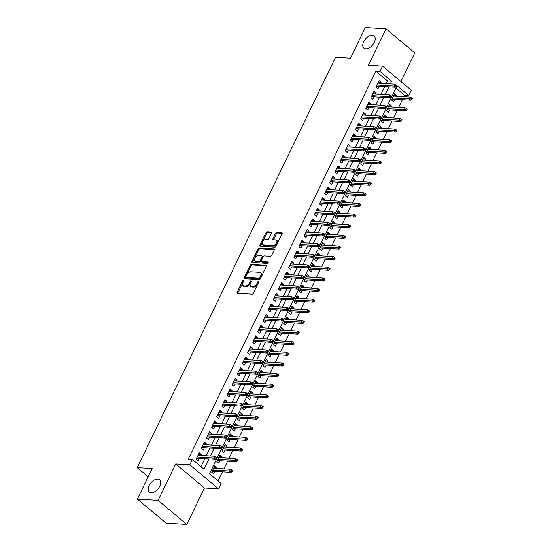<?xml version="1.0" encoding="UTF-8"?>
<svg xmlns="http://www.w3.org/2000/svg" width="552" height="552" viewBox="0 0 552 552"><rect width="100%" height="100%" fill="white"/><g stroke="black" fill="none" stroke-linecap="round" stroke-linejoin="round"><path stroke-width="0.83" d="M243.425 280.382A0.856 0.497 -50.1 0 0 242.5 281.078L237.139 292.167A1.221 0.718 -50.1 0 0 237.174 293.153A1.221 0.718 -50.1 0 0 237.45 293.257L252.098 294.147A1.221 0.718 -50.1 0 0 253.416 293.153L258.778 282.065A0.856 0.497 -50.1 0 0 258.757 281.375A0.856 0.497 -50.1 0 0 258.564 281.299A0.856 0.497 -50.1 0 0 257.639 281.996L256.942 283.431A3.919 2.284 -50.1 0 1 252.726 286.612L251.505 286.536A3.919 2.284 -50.1 0 1 250.608 286.205A3.919 2.284 -50.1 0 1 250.518 283.038L251.208 281.603A0.856 0.497 -50.1 0 0 251.188 280.913A0.856 0.497 -50.1 0 0 250.994 280.844A0.856 0.497 -50.1 0 0 250.07 281.534L249.38 282.969A3.919 2.284 -50.1 0 1 245.157 286.15L243.936 286.081A3.919 2.284 -50.1 0 1 243.039 285.743A3.919 2.284 -50.1 0 1 242.949 282.583L243.639 281.147A0.856 0.497 -50.1 0 0 243.625 280.45A0.856 0.497 -50.1 0 0 243.425 280.382M243.542 281.361A0.856 0.497 -50.1 0 0 243.28 281.727L237.919 292.815A1.221 0.718 -50.1 0 0 237.781 293.278M258.674 282.279A0.856 0.497 -50.1 0 0 258.419 282.645L257.722 284.08L256.942 283.431M251.105 281.817A0.856 0.497 -50.1 0 0 250.849 282.182L250.153 283.618L249.38 282.969M365.7 48.852A7.983 4.657 -50.1 0 0 373.525 43.739A7.983 4.657 -50.1 0 0 374.111 35.928A7.983 4.657 -50.1 0 0 372.276 35.245A7.983 4.657 -50.1 0 0 364.458 40.358A7.983 4.657 -50.1 0 0 363.871 48.176A7.983 4.657 -50.1 0 0 365.7 48.852M151.131 492.715A7.983 4.657 -50.1 0 0 158.948 487.602A7.983 4.657 -50.1 0 0 159.535 479.791A7.983 4.657 -50.1 0 0 157.706 479.108A7.983 4.657 -50.1 0 0 149.889 484.221A7.983 4.657 -50.1 0 0 149.295 492.032A7.983 4.657 -50.1 0 0 151.131 492.715M271.556 233.185A1.221 0.718 -50.1 0 0 271.529 232.199A1.221 0.718 -50.1 0 0 271.253 232.095L267.14 231.847A1.221 0.718 -50.1 0 0 265.822 232.84L259.868 245.15A1.221 0.718 -50.1 0 0 259.895 246.144A1.221 0.718 -50.1 0 0 260.178 246.247L274.827 247.137A1.221 0.718 -50.1 0 0 276.145 246.144L282.1 233.827A1.221 0.718 -50.1 0 0 282.072 232.84A1.221 0.718 -50.1 0 0 281.789 232.737L276.821 232.433A1.221 0.718 -50.1 0 0 275.503 233.427L272.957 238.699A1.221 0.718 -50.1 0 0 272.985 239.685A1.221 0.718 -50.1 0 0 273.268 239.789L275.731 239.941A3.277 1.911 -50.1 0 1 276.483 240.217A3.277 1.911 -50.1 0 1 276.241 243.425A3.277 1.911 -50.1 0 1 273.033 245.523L263.387 244.936A3.277 1.911 -50.1 0 1 262.635 244.653A3.277 1.911 -50.1 0 1 262.876 241.452A3.277 1.911 -50.1 0 1 266.085 239.354L267.692 239.451A1.221 0.718 -50.1 0 0 269.01 238.457L271.556 233.185M386.165 83.621L387.463 80.937L375.808 71.194L379.955 71.443L382.522 66.13L411.268 90.169L408.694 95.482L397.047 85.739L209.456 473.782L221.104 483.531L218.537 488.844L189.798 464.805L192.365 459.492L204.019 469.234L208.994 458.94M137.372 499.105L158.1 500.36L186.838 524.4L166.111 523.137L137.372 499.105L152.152 468.538L137.227 467.634L335.609 57.256L350.534 58.167L365.307 27.6L386.034 28.863L368.432 65.274L382.522 66.13M186.838 524.4L204.44 487.989L175.702 463.949L158.1 500.36M175.702 463.949L189.798 464.805M375.808 71.194L188.218 459.243L192.365 459.492M251.45 264.298A1.221 0.718 -50.1 0 0 250.132 265.291L244.177 277.608A1.221 0.718 -50.1 0 0 244.212 278.594A1.221 0.718 -50.1 0 0 244.488 278.698L259.136 279.588A1.221 0.718 -50.1 0 0 260.454 278.594L266.409 266.285A1.221 0.718 -50.1 0 0 266.381 265.291A1.221 0.718 -50.1 0 0 266.098 265.188L251.45 264.298L252.23 264.946A1.221 0.718 -50.1 0 0 250.912 265.94L244.957 278.256A1.221 0.718 -50.1 0 0 244.819 278.719M252.022 261.379L257.977 249.062A1.221 0.718 -50.1 0 1 259.295 248.069L273.944 248.959A1.221 0.718 -50.1 0 1 274.227 249.069A1.221 0.718 -50.1 0 1 274.254 250.056L271.708 255.328A1.221 0.718 -50.1 0 1 270.39 256.321L264.449 255.955A1.221 0.718 -50.1 0 0 263.132 256.949L261.441 260.447A1.221 0.718 -50.1 0 0 261.469 261.434A1.221 0.718 -50.1 0 0 261.745 261.538L267.934 261.917A0.856 0.497 -50.1 0 1 268.127 261.993A0.856 0.497 -50.1 0 1 268.065 262.828A0.856 0.497 -50.1 0 1 267.223 263.38L252.333 262.469A1.221 0.718 -50.1 0 1 252.05 262.366A1.221 0.718 -50.1 0 1 252.022 261.379L252.802 262.027L258.757 249.718L257.977 249.062M400.931 81.523L414.773 52.895L386.034 28.863M396.136 96.276L396.605 95.303L393.956 95.144M396.605 95.303L394.666 93.681L391.582 100.057L393.521 101.685L394.701 99.243M390.995 106.909L391.465 105.936L388.815 105.777M391.465 105.936L389.526 104.314L386.441 110.69L388.38 112.311L389.56 109.876M385.855 117.541L386.324 116.569L383.681 116.403M386.324 116.569L384.385 114.94L381.301 121.323L383.247 122.944L384.42 120.508M380.714 128.174L381.19 127.201L378.541 127.036M381.19 127.201L379.245 125.573L376.16 131.956L378.106 133.577L379.279 131.141M375.574 138.807L376.05 137.827L373.4 137.669M376.05 137.827L374.104 136.206L371.02 142.582L372.966 144.21L374.146 141.774M370.44 149.433L370.909 148.46L368.26 148.302M370.909 148.46L368.964 146.839L365.886 153.214L367.825 154.843L369.005 152.4M365.3 160.066L365.769 159.093L363.119 158.935M365.769 159.093L363.83 157.465L360.746 163.847L362.685 165.469L363.865 163.033M360.159 170.699L360.628 169.726L357.979 169.561M360.628 169.726L358.69 168.098L355.605 174.48L357.544 176.102L358.724 173.666M355.019 181.332L355.488 180.352L352.838 180.193M355.488 180.352L353.549 178.731L350.465 185.113L352.404 186.735L353.584 184.299M349.878 191.958L350.354 190.985L347.705 190.826M350.354 190.985L348.409 189.364L345.324 195.739L347.27 197.368L348.443 194.925M344.738 202.591L345.214 201.618L342.564 201.459M345.214 201.618L343.268 199.996L340.184 206.372L342.13 207.994L343.309 205.558M339.604 213.224L340.073 212.251L337.424 212.085M340.073 212.251L338.128 210.622L335.043 217.005L336.989 218.626L338.169 216.191M334.464 223.857L334.933 222.884L332.283 222.718M334.933 222.884L332.994 221.255L329.91 227.638L331.849 229.259L333.028 226.824M329.323 234.49L329.792 233.51L327.143 233.351M329.792 233.51L327.853 231.888L324.769 238.264L326.708 239.892L327.888 237.457M324.183 245.116L324.652 244.143L322.002 243.984M324.652 244.143L322.713 242.521L319.629 248.897L321.568 250.525L322.748 248.083M319.042 255.748L319.511 254.776L316.869 254.617M319.511 254.776L317.572 253.154L314.488 259.53L316.434 261.151L317.607 258.715M313.902 266.381L314.378 265.408L311.728 265.243M314.378 265.408L312.432 263.78L309.348 270.163L311.293 271.784L312.466 269.348M308.768 277.014L309.237 276.041L306.588 275.876M309.237 276.041L307.291 274.413L304.207 280.795L306.153 282.417L307.333 279.981M303.628 287.647L304.097 286.667L301.447 286.509M304.097 286.667L302.151 285.046L299.074 291.421L301.012 293.05L302.192 290.614M298.487 298.273L298.956 297.3L296.307 297.142M298.956 297.3L297.017 295.679L293.933 302.054L295.872 303.683L297.052 301.24M293.347 308.906L293.816 307.933L291.166 307.774M293.816 307.933L291.877 306.305L288.793 312.687L290.731 314.309L291.911 311.873M288.206 319.539L288.675 318.566L286.026 318.4M288.675 318.566L286.736 316.938L283.652 323.32L285.591 324.942L286.771 322.506M283.066 330.172L283.542 329.192L280.892 329.033M283.542 329.192L281.596 327.571L278.512 333.953L280.457 335.575L281.63 333.139M277.925 340.798L278.401 339.825L275.752 339.666M278.401 339.825L276.455 338.203L273.371 344.579L275.317 346.207L276.497 343.765M272.791 351.431L273.261 350.458L270.611 350.299M273.261 350.458L271.315 348.836L268.237 355.212L270.176 356.833L271.356 354.398M267.651 362.064L268.12 361.091L265.471 360.925M268.12 361.091L266.181 359.462L263.097 365.845L265.036 367.466L266.216 365.031M262.51 372.697L262.98 371.724L260.33 371.558M262.98 371.724L261.041 370.095L257.957 376.478L259.895 378.099L261.075 375.664M257.37 383.329L257.839 382.35L255.19 382.191M257.839 382.35L255.9 380.728L252.816 387.104L254.755 388.732L255.935 386.296M252.23 393.956L252.699 392.983L250.056 392.824M252.699 392.983L250.76 391.361L247.675 397.737L249.621 399.365L250.794 396.922M247.089 404.588L247.565 403.615L244.915 403.457M247.565 403.615L245.619 401.994L242.535 408.37L244.481 409.991L245.654 407.555M241.955 415.221L242.425 414.248L239.775 414.083M242.425 414.248L240.479 412.62L237.394 419.002L239.34 420.624L240.52 418.188M236.815 425.854L237.284 424.881L234.635 424.716M237.284 424.881L235.345 423.253L232.261 429.635L234.2 431.257L235.38 428.821M231.674 436.487L232.144 435.507L229.494 435.349M232.144 435.507L230.205 433.886L227.12 440.261L229.059 441.89L230.239 439.454M226.534 447.113L227.003 446.14L224.353 445.981M227.003 446.14L225.064 444.519L221.98 450.894L223.919 452.523L225.099 450.08M221.393 457.746L221.863 456.773L219.213 456.614M221.863 456.773L219.924 455.145L216.839 461.527L218.778 463.149L219.958 460.713M200.721 455.386L201.19 454.413L199.251 452.785L196.167 459.167L198.106 460.789L199.286 458.353M205.862 444.753L206.331 443.78L204.385 442.152L201.307 448.534L203.246 450.156L204.426 447.72M211.002 434.12L211.471 433.147L209.525 431.526L206.441 437.902L208.387 439.53L209.567 437.087M216.136 423.494L216.612 422.515L214.666 420.893L211.582 427.269L213.527 428.897L214.7 426.461M221.276 412.861L221.745 411.889L219.806 410.26L216.722 416.643L218.668 418.264L219.841 415.828M226.417 402.229L226.886 401.256L224.947 399.627L221.863 406.01L223.802 407.631L224.981 405.196M231.557 391.596L232.026 390.623L230.087 389.001L227.003 395.377L228.942 396.998L230.122 394.563M236.698 380.963L237.167 379.99L235.228 378.368L232.144 384.744L234.082 386.372L235.262 383.93M241.838 370.337L242.307 369.357L240.362 367.736L237.277 374.111L239.223 375.739L240.403 373.304M246.972 359.704L247.448 358.731L245.502 357.103L242.418 363.485L244.363 365.107L245.543 362.671M252.112 349.071L252.588 348.098L250.642 346.47L247.558 352.852L249.504 354.474L250.677 352.038M257.253 338.438L257.722 337.465L255.783 335.844L252.699 342.219L254.638 343.841L255.817 341.405M262.393 327.805L262.862 326.832L260.923 325.211L257.839 331.586L259.778 333.215L260.958 330.772M267.534 317.179L268.003 316.199L266.064 314.578L262.98 320.96L264.919 322.582L266.098 320.146M272.674 306.546L273.143 305.573L271.198 303.945L268.12 310.327L270.059 311.949L271.239 309.513M277.808 295.913L278.284 294.94L276.338 293.312L273.254 299.695L275.2 301.316L276.38 298.88M282.948 285.28L283.424 284.308L281.479 282.686L278.394 289.062L280.34 290.69L281.513 288.248M288.089 274.654L288.558 273.675L286.619 272.053L283.535 278.429L285.481 280.057L286.654 277.621M293.229 264.022L293.698 263.049L291.76 261.42L288.675 267.803L290.614 269.424L291.794 266.989M298.37 253.389L298.839 252.416L296.9 250.787L293.816 257.17L295.755 258.791L296.935 256.356M303.51 242.756L303.979 241.783L302.041 240.161L298.956 246.537L300.895 248.158L302.075 245.723M308.651 232.123L309.12 231.15L307.174 229.528L304.09 235.904L306.036 237.532L307.216 235.09M313.784 221.497L314.26 220.517L312.315 218.896L309.23 225.271L311.176 226.9L312.356 224.464M318.925 210.864L319.401 209.891L317.455 208.263L314.371 214.645L316.317 216.267L317.49 213.831M324.065 200.231L324.535 199.258L322.596 197.63L319.511 204.012L321.45 205.634L322.63 203.198M329.206 189.598L329.675 188.625L327.736 187.004L324.652 193.379L326.591 195.001L327.771 192.565M334.346 178.965L334.816 177.992L332.877 176.371L329.792 182.746L331.731 184.375L332.911 181.932M339.487 168.339L339.956 167.359L338.01 165.738L334.933 172.12L336.872 173.742L338.052 171.306M344.62 157.706L345.097 156.733L343.151 155.105L340.066 161.488L342.012 163.109L343.192 160.673M349.761 147.073L350.237 146.101L348.291 144.472L345.207 150.855L347.153 152.476L348.326 150.04M354.901 136.441L355.371 135.468L353.432 133.846L350.347 140.222L352.293 141.85L353.466 139.408M360.042 125.815L360.511 124.835L358.572 123.213L355.488 129.589L357.427 131.217L358.607 128.782M365.182 115.182L365.652 114.209L363.713 112.58L360.628 118.963L362.567 120.584L363.747 118.149M370.323 104.549L370.792 103.576L368.853 101.947L365.769 108.33L367.708 109.951L368.888 107.516M375.463 93.916L375.933 92.943L373.987 91.321L370.903 97.697L372.848 99.319L374.028 96.883M200.976 466.695L204.847 458.691M206.282 455.724L209.988 448.058M211.423 445.091L215.128 437.425M216.563 434.458L220.269 426.799M221.704 423.832L225.409 416.167M226.837 413.2L230.543 405.534M231.978 402.567L235.683 394.901M237.118 391.934L240.824 384.268M242.259 381.301L245.964 373.642M247.399 370.675L251.105 363.009M252.54 360.042L256.245 352.376M257.68 349.409L261.379 341.743M262.814 338.776L266.519 331.11M267.955 328.143L271.66 320.484M273.095 317.517L276.8 309.851M278.236 306.884L281.941 299.218M283.376 296.251L287.081 288.586M288.517 285.619L292.222 277.96M293.65 274.993L297.355 267.327M298.791 264.36L302.496 256.694M303.931 253.727L307.637 246.061M309.072 243.094L312.777 235.428M314.212 232.461L317.917 224.802M319.353 221.835L323.058 214.169M324.493 211.202L328.192 203.536M329.627 200.569L333.332 192.903M334.767 189.936L338.473 182.27M339.908 179.303L343.613 171.644M345.048 168.677L348.754 161.011M350.189 158.044L353.894 150.379M355.329 147.412L359.035 139.746M360.463 136.779L364.168 129.12M365.603 126.153L369.309 118.487M370.744 115.52L374.449 107.854M375.884 104.887L379.59 97.221M381.025 94.254L384.73 86.588M380.597 83.283L381.073 82.31L379.127 80.689L376.043 87.064L377.989 88.693L379.169 86.25M218.068 480.985L222.504 471.815M223.939 468.848L227.645 461.182M229.08 458.215L232.785 450.549M234.214 447.582L237.919 439.916M239.354 436.949L243.059 429.283M244.495 426.316L248.2 418.657M249.635 415.69L253.34 408.025M254.776 405.058L258.481 397.392M259.916 394.425L263.621 386.759M265.05 383.792L268.755 376.126M270.19 373.159L273.895 365.5M275.331 362.533L279.036 354.867M280.471 351.9L284.176 344.234M285.612 341.267L289.317 333.601M290.752 330.634L294.457 322.975M295.893 320.008L299.598 312.342M301.026 309.375L304.732 301.709M306.167 298.742L309.872 291.077M311.307 288.109L315.013 280.444M316.448 277.477L320.153 269.818M321.588 266.851L325.294 259.185M326.729 256.218L330.434 248.552M331.862 245.585L335.568 237.919M337.003 234.952L340.708 227.286M342.143 224.319L345.849 216.66M347.284 213.693L350.989 206.027M352.424 203.06L356.13 195.394M357.565 192.427L361.27 184.761M362.705 181.794L366.404 174.135M367.839 171.168L371.544 163.502M372.979 160.535L376.685 152.869M378.12 149.902L381.825 142.237M383.26 139.27L386.966 131.604M388.401 128.637L392.106 120.978M393.541 118.011L397.247 110.345M398.675 107.378L402.38 99.712M403.816 96.745L404.547 95.227L395.936 88.023M216.253 468.379L216.729 467.406L214.783 465.778L211.699 472.16L213.645 473.782L214.818 471.346M137.227 467.634L148.164 476.783M404.547 95.227L408.694 95.482M204.44 487.989L218.537 488.844M390.305 83.876L391.609 81.192L379.955 71.443M210.429 455.973L214.135 448.314M215.57 445.347L219.275 437.681M220.71 434.714L224.416 427.048M225.844 424.081L229.549 416.415M230.984 413.448L234.69 405.782M236.125 402.815L239.83 395.156M241.265 392.189L244.971 384.523M246.406 381.556L250.111 373.89M251.546 370.923L255.252 363.257M256.68 360.29L260.385 352.631M261.82 349.664L265.526 341.998M266.961 339.031L270.666 331.366M272.101 328.399L275.807 320.733M277.242 317.766L280.947 310.1M282.382 307.133L286.088 299.474M287.523 296.507L291.221 288.841M292.657 285.874L296.362 278.208M297.797 275.241L301.502 267.575M302.938 264.608L306.643 256.942M308.078 253.975L311.783 246.316M313.219 243.349L316.924 235.683M318.359 232.716L322.064 225.05M323.493 222.083L327.198 214.417M328.633 211.45L332.338 203.792M333.774 200.825L337.479 193.159M338.914 190.192L342.619 182.526M344.055 179.559L347.76 171.893M349.195 168.926L352.9 161.26M354.336 158.293L358.034 150.634M359.469 147.667L363.175 140.001M364.61 137.034L368.315 129.368M369.75 126.401L373.456 118.735M374.891 115.768L378.596 108.102M380.031 105.135L383.737 97.476M385.172 94.509L388.877 86.843M387.463 80.937L391.609 81.192M216.729 467.406L214.079 467.24M201.19 454.413L198.541 454.248M206.331 443.78L203.681 443.622M211.471 433.147L208.822 432.989M216.612 422.515L213.962 422.356M221.745 411.889L219.103 411.723M226.886 401.256L224.236 401.09M232.026 390.623L229.377 390.464M237.167 379.99L234.517 379.831M242.307 369.357L239.658 369.198M247.448 358.731L244.798 358.565M252.588 348.098L249.939 347.932M257.722 337.465L255.072 337.306M262.862 326.832L260.213 326.674M268.003 316.199L265.353 316.041M273.143 305.573L270.494 305.408M278.284 294.94L275.634 294.782M283.424 284.308L280.775 284.149M288.558 273.675L285.915 273.516M293.698 263.049L291.049 262.883M298.839 252.416L296.189 252.25M303.979 241.783L301.33 241.624M309.12 231.15L306.47 230.991M314.26 220.517L311.611 220.358M319.401 209.891L316.751 209.725M324.535 199.258L321.885 199.093M329.675 188.625L327.025 188.467M334.816 177.992L332.166 177.834M339.956 167.359L337.306 167.201M345.097 156.733L342.447 156.568M350.237 146.101L347.587 145.942M355.371 135.468L352.721 135.309M360.511 124.835L357.862 124.676M365.652 114.209L363.002 114.043M370.792 103.576L368.143 103.41M375.933 92.943L373.283 92.784M381.073 82.31L378.424 82.151M243.039 285.743L243.818 286.391A3.919 2.284 -50.1 0 0 244.715 286.729L243.936 286.081M250.153 283.618A3.919 2.284 -50.1 0 1 245.937 286.798L244.715 286.729M250.608 286.205L251.388 286.854A3.919 2.284 -50.1 0 0 252.285 287.185L251.505 286.536M257.722 284.08A3.919 2.284 -50.1 0 1 253.506 287.261L252.285 287.185M266.547 265.816L252.23 264.946M245.875 276.524A0.856 0.497 -50.1 0 0 245.895 277.221A0.856 0.497 -50.1 0 0 246.088 277.29L258.95 278.077A0.856 0.497 -50.1 0 0 259.868 277.38L260.599 275.862A3.919 2.284 -50.1 0 0 260.51 272.702A3.919 2.284 -50.1 0 0 259.612 272.371L250.822 271.832A3.919 2.284 -50.1 0 0 246.606 275.013L245.875 276.524M246.565 277.69A0.856 0.497 -50.1 0 0 246.668 277.87A0.856 0.497 -50.1 0 0 246.868 277.946L246.088 277.29M260.51 272.702L261.289 273.35A3.919 2.284 -50.1 0 1 261.379 276.517L260.647 278.029A0.856 0.497 -50.1 0 1 259.723 278.725L246.868 277.946M274.392 249.594L260.075 248.724A1.221 0.718 -50.1 0 0 258.757 249.718M261.469 261.434L262.241 262.083A1.221 0.718 -50.1 0 0 262.524 262.193L268.21 262.538M258.281 255.583A3.277 1.911 -50.1 0 0 255.072 257.68A3.277 1.911 -50.1 0 0 254.831 260.889A3.277 1.911 -50.1 0 0 255.583 261.165L258.978 261.372A1.221 0.718 -50.1 0 0 260.296 260.378L261.986 256.88A1.221 0.718 -50.1 0 0 261.958 255.893A1.221 0.718 -50.1 0 0 261.683 255.79L258.281 255.583M254.831 260.889L255.61 261.538A3.277 1.911 -50.1 0 0 256.363 261.814L255.583 261.165M261.958 255.893L262.738 256.542A1.221 0.718 -50.1 0 1 262.766 257.529L261.075 261.027A1.221 0.718 -50.1 0 1 259.757 262.021L256.363 261.814M252.802 262.027A1.221 0.718 -50.1 0 0 252.664 262.49M262.635 244.653L263.414 245.309A3.277 1.911 -50.1 0 0 264.166 245.585L263.387 244.936M276.483 240.217L277.256 240.872A3.277 1.911 -50.1 0 1 277.014 244.074A3.277 1.911 -50.1 0 1 273.806 246.171L264.166 245.585M282.238 233.365L277.601 233.082A1.221 0.718 -50.1 0 0 276.283 234.076L273.737 239.347A1.221 0.718 -50.1 0 0 273.599 239.809M271.694 232.723L267.92 232.495A1.221 0.718 -50.1 0 0 266.595 233.489L260.647 245.799A1.221 0.718 -50.1 0 0 260.51 246.268M231.923 471.705L232.433 470.642L231.661 469.993L231.143 471.056L231.923 471.705L230.95 472.326L229.549 471.153L230.474 469.241L213.603 468.22M231.143 471.056L212.679 470.131M230.95 472.326L212.168 471.187M230.474 469.241L231.661 469.993M196.636 458.194L215.411 459.333L214.017 458.16L197.147 457.139M215.611 458.063L216.384 458.712L216.901 457.649L216.122 457.001L215.611 458.063L214.017 458.16L214.942 456.249L198.071 455.227M215.411 459.333L216.384 458.712M216.122 457.001L214.942 456.249M237.063 461.072L237.574 460.009L236.794 459.361L236.284 460.423L237.063 461.072L236.09 461.693L234.69 460.527L235.614 458.608L218.744 457.587M236.284 460.423L217.819 459.499M236.09 461.693L217.309 460.554M235.614 458.608L236.794 459.361M242.197 450.446L242.714 449.383L241.935 448.728L241.424 449.79L242.197 450.446L241.224 451.06L239.83 449.894L240.755 447.982L223.884 446.954M241.424 449.79L222.96 448.866M241.224 451.06L222.449 449.921M240.755 447.982L241.935 448.728M247.337 439.813L247.855 438.75L247.075 438.102L246.565 439.164L247.337 439.813L246.364 440.434L244.971 439.261L245.895 437.35L229.025 436.321M246.565 439.164L228.1 438.24M246.364 440.434L227.59 439.288M245.895 437.35L247.075 438.102M252.478 429.18L252.995 428.117L252.216 427.469L251.698 428.531L252.478 429.18L251.505 429.801L250.104 428.628L251.036 426.717L234.165 425.689M251.698 428.531L233.241 427.607M251.505 429.801L232.73 428.656M251.036 426.717L252.216 427.469M201.777 447.562L220.552 448.7L219.151 447.534L202.287 446.506M220.745 447.43L221.524 448.079L222.042 447.017L221.262 446.368L220.745 447.43L219.151 447.534L220.082 445.616L203.212 444.595M220.552 448.7L221.524 448.079M221.262 446.368L220.082 445.616M206.917 436.929L225.692 438.067L224.291 436.901L207.421 435.873M225.885 436.798L226.665 437.453L227.176 436.39L226.403 435.735L225.885 436.798L224.291 436.901L225.216 434.99L208.352 433.962M225.692 438.067L226.665 437.453M226.403 435.735L225.216 434.99M212.058 426.296L230.833 427.441L229.432 426.268L212.561 425.247M231.026 426.172L231.805 426.82L232.316 425.758L231.543 425.109L231.026 426.172L229.432 426.268L230.357 424.357L213.486 423.329M230.833 427.441L231.805 426.82M231.543 425.109L230.357 424.357M217.191 415.663L235.973 416.808L234.572 415.635L217.702 414.614M236.166 415.539L236.946 416.187L237.457 415.125L236.677 414.476L236.166 415.539L234.572 415.635L235.497 413.724L218.626 412.696M235.973 416.808L236.946 416.187M236.677 414.476L235.497 413.724M257.618 418.547L258.129 417.484L257.356 416.836L256.839 417.898L257.618 418.547L256.645 419.168L255.245 418.002L256.169 416.084L239.306 415.063M256.839 417.898L238.381 416.974M256.645 419.168L237.871 418.03M256.169 416.084L257.356 416.836M222.332 405.037L241.107 406.175L239.713 405.009L222.842 403.981M241.307 404.906L242.08 405.554L242.597 404.492L241.817 403.843L241.307 404.906L239.713 405.009L240.637 403.091L223.767 402.07M241.107 406.175L242.08 405.554M241.817 403.843L240.637 403.091M262.759 407.914L263.269 406.852L262.497 406.203L261.979 407.266L262.759 407.914L261.786 408.535L260.385 407.369L261.31 405.451L244.439 404.43M261.979 407.266L243.515 406.341M261.786 408.535L243.011 407.397M261.31 405.451L262.497 406.203M227.472 394.404L246.247 395.542L244.853 394.376L227.983 393.348M246.447 394.273L247.22 394.921L247.738 393.859L246.958 393.21L246.447 394.273L244.853 394.376L245.778 392.458L228.907 391.437M246.247 395.542L247.22 394.921M246.958 393.21L245.778 392.458M267.899 397.288L268.41 396.226L267.637 395.57L267.12 396.64L267.899 397.288L266.926 397.902L265.526 396.736L266.45 394.825L249.58 393.797M267.12 396.64L248.655 395.708M266.926 397.902L248.145 396.764M266.45 394.825L267.637 395.57M232.613 383.771L251.388 384.91L249.994 383.743L233.123 382.715M251.588 383.647L252.361 384.296L252.878 383.233L252.098 382.577L251.588 383.647L249.994 383.743L250.918 381.832L234.048 380.804M251.388 384.91L252.361 384.296M252.098 382.577L250.918 381.832M273.033 386.655L273.55 385.593L272.771 384.944L272.26 386.007L273.033 386.655L272.06 387.276L270.666 386.103L271.591 384.192L254.72 383.164M272.26 386.007L253.796 385.082M272.06 387.276L253.285 386.131M271.591 384.192L272.771 384.944M237.753 373.138L256.528 374.284L255.127 373.111L238.264 372.089M256.721 373.014L257.501 373.663L258.012 372.6L257.239 371.951L256.721 373.014L255.127 373.111L256.052 371.199L239.188 370.171M256.528 374.284L257.501 373.663M257.239 371.951L256.052 371.199M278.173 376.022L278.691 374.96L277.911 374.311L277.401 375.374L278.173 376.022L277.201 376.643L275.807 375.47L276.731 373.559L259.861 372.531M277.401 375.374L258.936 374.449M277.201 376.643L258.426 375.498M276.731 373.559L277.911 374.311M242.894 362.505L261.669 363.651L260.268 362.478L243.397 361.457M261.862 362.381L262.642 363.03L263.152 361.967L262.379 361.318L261.862 362.381L260.268 362.478L261.193 360.566L244.322 359.538M261.669 363.651L262.642 363.03M262.379 361.318L261.193 360.566M283.314 365.389L283.832 364.327L283.052 363.678L282.541 364.741L283.314 365.389L282.341 366.01L280.947 364.844L281.872 362.926L265.001 361.905M282.541 364.741L264.077 363.816M282.341 366.01L263.566 364.872M281.872 362.926L283.052 363.678M248.027 351.879L266.809 353.018L265.408 351.852L248.538 350.824M267.002 351.748L267.782 352.397L268.293 351.334L267.52 350.686L267.002 351.748L265.408 351.852L266.333 349.933L249.463 348.912M266.809 353.018L267.782 352.397M267.52 350.686L266.333 349.933M288.454 354.763L288.965 353.694L288.192 353.045L287.675 354.108L288.454 354.763L287.482 355.378L286.081 354.212L287.005 352.3L270.142 351.272M287.675 354.108L269.217 353.183M287.482 355.378L268.707 354.239M287.005 352.3L288.192 353.045M253.168 341.246L271.95 342.385L270.549 341.219L253.678 340.191M272.143 341.115L272.923 341.771L273.433 340.701L272.653 340.053L272.143 341.115L270.549 341.219L271.474 339.307L254.603 338.279M271.95 342.385L272.923 341.771M272.653 340.053L271.474 339.307M293.595 344.131L294.106 343.068L293.333 342.419L292.815 343.482L293.595 344.131L292.622 344.752L291.221 343.579L292.146 341.667L275.275 340.639M292.815 343.482L274.351 342.55M292.622 344.752L273.847 343.606M292.146 341.667L293.333 342.419M258.308 330.613L277.083 331.759L275.69 330.586L258.819 329.558M277.283 330.489L278.056 331.138L278.574 330.075L277.794 329.427L277.283 330.489L275.69 330.586L276.614 328.675L259.744 327.647M277.083 331.759L278.056 331.138M277.794 329.427L276.614 328.675M298.735 333.498L299.246 332.435L298.473 331.786L297.956 332.849L298.735 333.498L297.763 334.119L296.362 332.946L297.286 331.034L280.416 330.006M297.956 332.849L279.491 331.924M297.763 334.119L278.981 332.973M297.286 331.034L298.473 331.786M263.449 319.981L282.224 321.126L280.83 319.953L263.959 318.932M282.424 319.856L283.197 320.505L283.714 319.442L282.935 318.794L282.424 319.856L280.83 319.953L281.755 318.042L264.884 317.014M282.224 321.126L283.197 320.505M282.935 318.794L281.755 318.042M303.876 322.865L304.387 321.802L303.607 321.154L303.096 322.216L303.876 322.865L302.903 323.486L301.502 322.313L302.427 320.401L285.556 319.38M303.096 322.216L284.632 321.292M302.903 323.486L284.121 322.347M302.427 320.401L303.607 321.154M268.589 309.355L287.364 310.493L285.964 309.32L269.1 308.299M287.558 309.223L288.337 309.872L288.855 308.809L288.075 308.161L287.558 309.223L285.964 309.32L286.895 307.409L270.025 306.388M287.364 310.493L288.337 309.872M288.075 308.161L286.895 307.409M309.01 312.232L309.527 311.169L308.747 310.521L308.237 311.583L309.01 312.232L308.037 312.853L306.643 311.687L307.567 309.769L290.697 308.747M308.237 311.583L289.772 310.659M308.037 312.853L289.262 311.714M307.567 309.769L308.747 310.521M273.73 298.722L292.505 299.86L291.104 298.694L274.234 297.666M292.698 298.591L293.478 299.239L293.988 298.177L293.215 297.528L292.698 298.591L291.104 298.694L292.029 296.776L275.165 295.755M292.505 299.86L293.478 299.239M293.215 297.528L292.029 296.776M314.15 301.606L314.668 300.543L313.888 299.888L313.377 300.95L314.15 301.606L313.177 302.22L311.783 301.054L312.708 299.143L295.837 298.114M313.377 300.95L294.913 300.026M313.177 302.22L294.402 301.082M312.708 299.143L313.888 299.888M278.87 288.089L297.645 289.227L296.245 288.061L279.374 287.033M297.838 287.958L298.618 288.613L299.129 287.551L298.356 286.895L297.838 287.958L296.245 288.061L297.169 286.15L280.299 285.122M297.645 289.227L298.618 288.613M298.356 286.895L297.169 286.15M319.291 290.973L319.808 289.91L319.028 289.262L318.511 290.324L319.291 290.973L318.318 291.594L316.917 290.421L317.848 288.51L300.978 287.482M318.511 290.324L300.053 289.4M318.318 291.594L299.543 290.449M317.848 288.51L319.028 289.262M284.004 277.456L302.786 278.601L301.385 277.428L284.515 276.407M302.979 277.332L303.759 277.98L304.269 276.918L303.49 276.269L302.979 277.332L301.385 277.428L302.31 275.517L285.439 274.489M302.786 278.601L303.759 277.98M303.49 276.269L302.31 275.517M324.431 280.34L324.942 279.277L324.169 278.629L323.651 279.692L324.431 280.34L323.458 280.961L322.057 279.788L322.982 277.877L306.118 276.849M323.651 279.692L305.187 278.767M323.458 280.961L304.683 279.816M322.982 277.877L324.169 278.629M289.144 266.823L307.919 267.968L306.526 266.795L289.655 265.774M308.119 266.699L308.892 267.347L309.41 266.285L308.63 265.636L308.119 266.699L306.526 266.795L307.45 264.884L290.58 263.856M307.919 267.968L308.892 267.347M308.63 265.636L307.45 264.884M329.572 269.707L330.082 268.645L329.309 267.996L328.792 269.059L329.572 269.707L328.599 270.328L327.198 269.162L328.123 267.244L311.252 266.223M328.792 269.059L310.327 268.134M328.599 270.328L309.824 269.19M328.123 267.244L329.309 267.996M294.285 256.197L313.06 257.335L311.666 256.169L294.796 255.141M313.26 256.066L314.033 256.714L314.55 255.652L313.771 255.003L313.26 256.066L311.666 256.169L312.591 254.251L295.72 253.23M313.06 257.335L314.033 256.714M313.771 255.003L312.591 254.251M334.712 259.074L335.223 258.012L334.443 257.363L333.932 258.426L334.712 259.074L333.739 259.695L332.338 258.529L333.263 256.611L316.393 255.59M333.932 258.426L315.468 257.501M333.739 259.695L314.957 258.557M333.263 256.611L334.443 257.363M299.425 245.564L318.2 246.703L316.807 245.536L299.936 244.508M318.4 245.433L319.173 246.082L319.691 245.019L318.911 244.37L318.4 245.433L316.807 245.536L317.731 243.618L300.861 242.597M318.2 246.703L319.173 246.082M318.911 244.37L317.731 243.618M339.846 248.448L340.363 247.386L339.583 246.73L339.073 247.8L339.846 248.448L338.873 249.062L337.479 247.896L338.404 245.985L321.533 244.957M339.073 247.8L320.608 246.868M338.873 249.062L320.098 247.924M338.404 245.985L339.583 246.73M304.566 234.931L323.341 236.07L321.94 234.904L305.077 233.875M323.534 234.807L324.314 235.456L324.824 234.393L324.052 233.737L323.534 234.807L321.94 234.904L322.865 232.992L306.001 231.964M323.341 236.07L324.314 235.456M324.052 233.737L322.865 232.992M344.986 237.815L345.504 236.753L344.724 236.104L344.213 237.167L344.986 237.815L344.013 238.436L342.619 237.263L343.544 235.352L326.674 234.324M344.213 237.167L325.749 236.242M344.013 238.436L325.238 237.291M343.544 235.352L344.724 236.104M309.707 224.298L328.481 225.444L327.081 224.271L310.21 223.249M328.675 224.174L329.454 224.823L329.965 223.76L329.192 223.112L328.675 224.174L327.081 224.271L328.005 222.359L311.135 221.331M328.481 225.444L329.454 224.823M329.192 223.112L328.005 222.359M350.127 227.182L350.644 226.12L349.864 225.471L349.354 226.534L350.127 227.182L349.154 227.803L347.76 226.63L348.685 224.719L331.814 223.691M349.354 226.534L330.889 225.609M349.154 227.803L330.379 226.658M348.685 224.719L349.864 225.471M314.84 213.665L333.622 214.811L332.221 213.638L315.351 212.617M333.815 213.541L334.595 214.19L335.105 213.127L334.333 212.479L333.815 213.541L332.221 213.638L333.146 211.726L316.275 210.698M333.622 214.811L334.595 214.19M334.333 212.479L333.146 211.726M355.267 216.55L355.778 215.487L355.005 214.838L354.487 215.901L355.267 216.55L354.294 217.171L352.894 216.004L353.818 214.086L336.955 213.065M354.487 215.901L336.03 214.976M354.294 217.171L335.519 216.032M353.818 214.086L355.005 214.838M319.981 203.039L338.762 204.178L337.362 203.012L320.491 201.984M338.956 202.908L339.728 203.557L340.246 202.494L339.466 201.846L338.956 202.908L337.362 203.012L338.286 201.094L321.416 200.072M338.762 204.178L339.728 203.557M339.466 201.846L338.286 201.094M360.408 205.924L360.918 204.854L360.146 204.205L359.628 205.268L360.408 205.924L359.435 206.538L358.034 205.372L358.959 203.46L342.088 202.432M359.628 205.268L341.164 204.343M359.435 206.538L340.66 205.399M358.959 203.46L360.146 204.205M325.121 192.406L343.896 193.545L342.502 192.379L325.632 191.351M344.096 192.275L344.869 192.931L345.386 191.861L344.607 191.213L344.096 192.275L342.502 192.379L343.427 190.468L326.556 189.439M343.896 193.545L344.869 192.931M344.607 191.213L343.427 190.468M365.548 195.291L366.059 194.228L365.286 193.579L364.768 194.642L365.548 195.291L364.575 195.912L363.175 194.739L364.099 192.827L347.229 191.799M364.768 194.642L346.304 193.711M364.575 195.912L345.793 194.766M364.099 192.827L365.286 193.579M330.262 181.774L349.036 182.919L347.643 181.746L330.772 180.718M349.237 181.649L350.009 182.298L350.527 181.235L349.747 180.587L349.237 181.649L347.643 181.746L348.567 179.835L331.697 178.807M349.036 182.919L350.009 182.298M349.747 180.587L348.567 179.835M370.689 184.658L371.199 183.595L370.42 182.947L369.909 184.009L370.689 184.658L369.716 185.279L368.315 184.106L369.24 182.195L352.369 181.166M369.909 184.009L351.445 183.085M369.716 185.279L350.934 184.133M369.24 182.195L370.42 182.947M335.402 171.141L354.177 172.286L352.776 171.113L335.913 170.092M354.37 171.016L355.15 171.665L355.667 170.602L354.888 169.954L354.37 171.016L352.776 171.113L353.701 169.202L336.837 168.174M354.177 172.286L355.15 171.665M354.888 169.954L353.701 169.202M375.822 174.025L376.34 172.962L375.56 172.314L375.049 173.376L375.822 174.025L374.849 174.646L373.456 173.473L374.38 171.562L357.51 170.54M375.049 173.376L356.585 172.452M374.849 174.646L356.074 173.507M374.38 171.562L375.56 172.314M340.543 160.515L359.317 161.653L357.917 160.48L341.046 159.459M359.511 160.384L360.29 161.032L360.801 159.97L360.028 159.321L359.511 160.384L357.917 160.48L358.841 158.569L341.978 157.548M359.317 161.653L360.29 161.032M360.028 159.321L358.841 158.569M380.963 163.392L381.48 162.329L380.701 161.681L380.19 162.743L380.963 163.392L379.99 164.013L378.596 162.847L379.521 160.929L362.65 159.907M380.19 162.743L361.726 161.819M379.99 164.013L361.215 162.874M379.521 160.929L380.701 161.681M345.683 149.882L364.458 151.02L363.057 149.854L346.187 148.826M364.651 149.751L365.431 150.399L365.941 149.337L365.169 148.688L364.651 149.751L363.057 149.854L363.982 147.936L347.111 146.915M364.458 151.02L365.431 150.399M365.169 148.688L363.982 147.936M386.103 152.766L386.621 151.703L385.841 151.048L385.324 152.11L386.103 152.766L385.13 153.38L383.73 152.214L384.661 150.303L367.791 149.275M385.324 152.11L366.866 151.186M385.13 153.38L366.356 152.242M384.661 150.303L385.841 151.048M350.817 139.249L369.598 140.387L368.198 139.221L351.327 138.193M369.792 139.118L370.571 139.773L371.082 138.711L370.302 138.055L369.792 139.118L368.198 139.221L369.122 137.31L352.252 136.282M369.598 140.387L370.571 139.773M370.302 138.055L369.122 137.31M391.244 142.133L391.754 141.07L390.982 140.422L390.464 141.484L391.244 142.133L390.271 142.754L388.87 141.581L389.795 139.67L372.931 138.642M390.464 141.484L372 140.56M390.271 142.754L371.496 141.609M389.795 139.67L390.982 140.422M355.957 128.616L374.732 129.761L373.338 128.588L356.468 127.567M374.932 128.492L375.705 129.14L376.222 128.078L375.443 127.429L374.932 128.492L373.338 128.588L374.263 126.677L357.392 125.649M374.732 129.761L375.705 129.14M375.443 127.429L374.263 126.677M396.384 131.5L396.895 130.438L396.122 129.789L395.605 130.852L396.384 131.5L395.411 132.121L394.011 130.948L394.935 129.037L378.065 128.009M395.605 130.852L377.14 129.927M395.411 132.121L376.637 130.976M394.935 129.037L396.122 129.789M361.098 117.983L379.873 119.128L378.479 117.955L361.608 116.934M380.073 117.859L380.846 118.507L381.363 117.445L380.583 116.796L380.073 117.859L378.479 117.955L379.403 116.044L362.533 115.016M379.873 119.128L380.846 118.507M380.583 116.796L379.403 116.044M401.525 120.867L402.035 119.805L401.256 119.156L400.745 120.219L401.525 120.867L400.552 121.488L399.151 120.322L400.076 118.404L383.205 117.383M400.745 120.219L382.281 119.294M400.552 121.488L381.77 120.35M400.076 118.404L401.256 119.156M366.238 107.357L385.013 108.496L383.612 107.329L366.749 106.301M385.213 107.226L385.986 107.875L386.503 106.812L385.724 106.163L385.213 107.226L383.612 107.329L384.544 105.411L367.673 104.39M385.013 108.496L385.986 107.875M385.724 106.163L384.544 105.411M406.658 110.234L407.176 109.172L406.396 108.523L405.886 109.586L406.658 110.234L405.685 110.855L404.292 109.689L405.216 107.771L388.346 106.75M405.886 109.586L387.421 108.661M405.685 110.855L386.911 109.717M405.216 107.771L406.396 108.523M371.379 96.724L390.154 97.863L388.753 96.697L371.889 95.668M390.347 96.593L391.126 97.242L391.637 96.179L390.864 95.53L390.347 96.593L388.753 96.697L389.677 94.778L372.814 93.757M390.154 97.863L391.126 97.242M390.864 95.53L389.677 94.778M411.799 99.608L412.316 98.546L411.537 97.89L411.026 98.96L411.799 99.608L410.826 100.222L409.432 99.056L410.357 97.145L393.486 96.117M411.026 98.96L392.562 98.028M410.826 100.222L392.051 99.084M410.357 97.145L411.537 97.89M376.519 86.091L395.294 87.23L393.893 86.064L377.023 85.036M395.487 85.967L396.267 86.616L396.778 85.553L396.005 84.898L395.487 85.967L393.893 86.064L394.818 84.152L377.947 83.124M395.294 87.23L396.267 86.616M396.005 84.898L394.818 84.152M243.28 281.727L242.5 281.078M258.419 282.645L257.639 281.996M250.849 282.182L250.07 281.534M245.937 286.798L245.157 286.15M253.506 287.261L252.726 286.612M237.919 292.815L237.139 292.167M266.533 265.553L266.098 265.188M244.957 278.256L244.177 277.608M250.912 265.94L250.132 265.291M259.723 278.725L258.95 278.077M260.647 278.029L259.868 277.38M261.379 276.517L260.599 275.862M260.075 248.724L259.295 248.069M274.378 249.325L273.944 248.959M262.524 262.193L261.745 261.538M259.757 262.021L258.978 261.372M261.075 261.027L260.296 260.378M262.766 257.529L261.986 256.88M273.806 246.171L273.033 245.523M273.737 239.347L272.957 238.699M276.283 234.076L275.503 233.427M277.601 233.082L276.821 232.433M282.224 233.096L281.789 232.737M260.647 245.799L259.868 245.15M266.595 233.489L265.822 232.84M267.92 232.495L267.14 231.847M271.681 232.454L271.253 232.095M246.668 277.87L245.895 277.221"/></g></svg>
